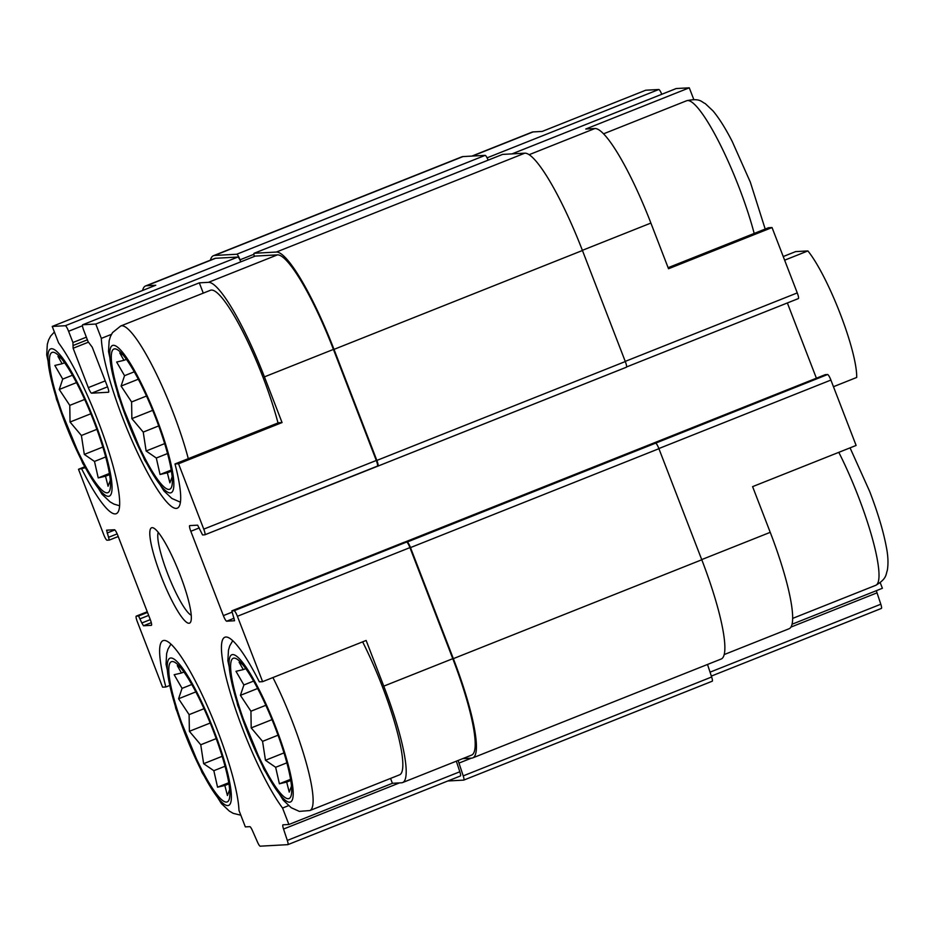 <?xml version="1.0" encoding="UTF-8"?>
<svg xmlns="http://www.w3.org/2000/svg" width="934" height="934" viewBox="0 0 934 934"><rect width="100%" height="100%" fill="white"/><g stroke="black" fill="none" stroke-linecap="round" stroke-linejoin="round"><path stroke-width="1.4" d="M213.372 731.03A75.467 13.368 -111.7 0 0 176.678 663.642A75.467 13.368 -111.7 0 0 186.905 736.751A75.467 13.368 -111.7 0 0 229.706 796.889A75.467 13.368 -111.7 0 0 213.372 731.03M229.659 789.569L227.417 795.523L224.849 785.482L217.564 787.187L213.828 770.702L203.647 763.685L200.74 744.772L189.38 731.31L189.112 714.638L178.592 698.749L182.06 688.37L174.168 674.722L181.453 673.017L177.308 665.673L180.589 667.67M275.191 727.621A75.467 13.368 -111.7 0 0 238.497 660.233A75.467 13.368 -111.7 0 0 248.724 733.342A75.467 13.368 -111.7 0 0 291.536 793.48A75.467 13.368 -111.7 0 0 275.191 727.621M291.478 786.159L289.236 792.114L286.68 782.073L279.394 783.778L275.647 767.293L265.466 760.276L262.559 741.362L251.199 727.901L250.931 711.229L240.412 695.34L243.879 684.961L235.998 671.312L243.284 669.608L239.127 662.264L242.408 664.261M155.861 418.35A75.467 13.368 -111.7 0 0 119.155 350.962A75.467 13.368 -111.7 0 0 129.394 424.071A75.467 13.368 -111.7 0 0 172.195 484.209A75.467 13.368 -111.7 0 0 155.861 418.35M172.136 476.889L169.895 482.843L167.338 472.802L160.053 474.507L156.305 458.022L146.136 451.005L143.229 432.092L131.869 418.63L131.601 401.959L121.081 386.069L124.537 375.69L116.657 362.042L123.942 360.337L119.785 352.982L123.066 354.99M94.03 421.759A75.467 13.368 -111.7 0 0 57.336 354.371A75.467 13.368 -111.7 0 0 67.563 427.48A75.467 13.368 -111.7 0 0 110.375 487.618A75.467 13.368 -111.7 0 0 94.03 421.759M110.317 480.298L108.075 486.252L105.519 476.212L98.233 477.916L94.486 461.431L84.305 454.414L81.398 435.501L70.038 422.04L69.77 405.368L59.251 389.478L62.718 379.099L54.837 365.451L62.123 363.746L57.966 356.391L61.247 358.399M471.868 156.095L532.006 132.161A102.635 18.178 68.3 0 1 533.081 131.928L542.21 131.425L645.721 90.224L658.797 89.501A6.036 1.074 68.3 0 1 661.774 94.276M169.416 685.579L165.878 686.992A98.105 17.372 -111.7 0 1 163.041 640.654A98.105 17.372 -111.7 0 1 206.683 704.586A98.105 17.372 -111.7 0 1 238.987 810.432L245.338 826.894L249.822 826.648A6.036 1.074 68.3 0 1 252.507 830.758L257.492 842.071A6.036 1.074 68.3 0 0 260.189 846.181L287.835 844.651A6.036 1.074 68.3 0 0 287.894 844.64L460.427 775.967A6.036 1.074 68.3 0 1 460.357 775.991L287.952 844.605M165.878 686.992L162.586 687.179L137.356 621.799A6.036 1.074 68.3 0 1 136.247 616.136A6.036 1.074 68.3 0 1 136.317 616.125L138.559 615.996L141.84 622.99L150.292 619.627A6.036 1.074 68.3 0 1 151.413 625.325A6.036 1.074 68.3 0 1 151.355 625.336L151.471 625.29M85.064 467.794L78.503 469.277L84.574 466.86M81.795 469.09A98.105 17.372 -111.7 0 0 116.26 513.688A98.105 17.372 -111.7 0 0 105.869 442.576A98.105 17.372 -111.7 0 0 58.585 342.895L52.234 326.433L155.745 285.244L146.615 285.746L215.626 258.274L237.82 257.048A6.036 1.074 68.3 0 1 240.809 261.824L240.038 259.804L253.908 254.282M701.714 559.594L770.235 532.333L752.606 486.637L856.116 445.448L830.898 380.068A6.036 1.074 68.3 0 0 827.606 374.511L825.317 374.639L653.111 443.288A4.53 0.806 68.3 0 0 653.064 443.3A4.53 0.806 68.3 0 1 653.064 443.3L404.644 542.164L653.111 443.288M770.235 532.333A102.635 18.178 68.3 0 1 789.078 628.745L724.189 654.571M880.237 582.699L882.396 588.28L792.044 624.239M402.612 782.564A102.635 18.178 68.3 0 0 383.769 686.14L366.14 640.455L262.617 681.657L259.337 681.843A98.105 17.372 -111.7 0 0 224.861 637.245A98.105 17.372 -111.7 0 0 235.251 708.357A98.105 17.372 -111.7 0 0 282.547 808.038L288.898 824.5L392.408 783.299L401.55 782.785A102.635 18.178 68.3 0 0 402.612 782.564L471.623 755.092A102.635 18.178 68.3 0 0 452.78 658.68L409.933 547.616A6.036 1.074 68.3 0 0 406.629 542.059L407.201 542.024A6.036 1.074 68.3 0 1 410.493 547.593L453.34 658.645A105.659 18.715 68.3 0 1 472.744 757.894A105.659 18.715 68.3 0 1 471.647 758.139L462.75 758.63M288.559 805.645L282.547 808.038M390.54 778.431L392.408 783.299M282.056 422.565L278.519 422.752L174.997 463.953L178.546 463.766L282.056 422.565L264.427 376.869L333.438 349.409L376.297 460.462A6.036 1.074 68.3 0 1 377.406 466.136A6.036 1.074 68.3 0 1 377.336 466.148L204.931 534.762M111.45 334.36L101.327 338.388L95.782 324.04L199.304 282.839L203.273 293.124M668.114 267.696L768.495 227.744L772.044 227.546L668.522 268.747L650.893 223.063A102.635 18.178 68.3 0 0 594.9 128.518L585.77 129.02L689.28 87.819L693.799 99.518M676.099 88.59A6.036 1.074 68.3 0 1 676.158 88.555A6.036 1.074 68.3 0 1 676.216 88.543L689.28 87.819M772.044 227.546L797.262 292.914A6.036 1.074 68.3 0 1 798.372 298.588A6.036 1.074 68.3 0 1 798.313 298.6L626.586 366.945L798.372 298.588M787.362 302.966L816.398 378.2M790.923 627.099L877.038 592.833A6.036 1.074 68.3 0 1 876.419 590.662M877.038 592.833L880.809 604.216A6.036 1.074 68.3 0 1 881.392 608.431A6.036 1.074 68.3 0 1 881.322 608.443L711.358 676.088L881.392 608.431M142.575 290.486A102.635 18.178 68.3 0 1 145.541 285.967L214.563 258.508A102.635 18.178 68.3 0 1 215.626 258.274M210.43 260.142A105.659 18.715 68.3 0 1 213.442 255.706A105.659 18.715 68.3 0 1 214.54 255.461L236.746 254.235A6.036 1.074 68.3 0 1 240.038 259.804M255.134 256.138A6.036 1.074 68.3 0 1 255.18 256.103A6.036 1.074 68.3 0 1 255.251 256.091L277.445 254.865A102.635 18.178 68.3 0 1 333.438 349.409M254.352 256.43A6.036 1.074 68.3 0 1 254.095 253.289A6.036 1.074 68.3 0 1 254.165 253.277L276.359 252.052A105.659 18.715 68.3 0 1 333.998 349.374L376.857 460.427A6.036 1.074 68.3 0 1 377.966 466.101A6.036 1.074 68.3 0 1 377.908 466.113L204.873 534.797A6.036 1.074 68.3 0 1 204.815 534.808L202.561 534.937L197.646 525.165L189.777 525.597A6.036 1.074 68.3 0 0 189.707 525.608A6.036 1.074 68.3 0 0 190.816 531.283L223.366 615.623L231.901 612.225M141.84 622.99L143.486 625.768L151.355 625.336M150.304 619.651L117.754 535.31A6.036 1.074 68.3 0 0 114.462 529.741L106.593 530.185L109.301 540.074L107.025 540.202A6.036 1.074 68.3 0 1 103.732 534.645L78.503 469.277M52.234 326.433L65.298 325.721A6.036 1.074 68.3 0 1 68.591 331.278L72.934 342.521L73.132 348.254L88.321 387.622L105.238 380.885M95.782 324.04L82.717 324.752A6.036 1.074 68.3 0 0 82.659 324.775A6.036 1.074 68.3 0 0 83.768 330.438L88.1 341.692L92.244 347.203L107.433 386.571A6.036 1.074 68.3 0 1 108.542 392.233A6.036 1.074 68.3 0 1 108.472 392.245L91.614 393.179A6.036 1.074 68.3 0 1 88.321 387.622M262.617 681.657L237.399 616.288A6.036 1.074 68.3 0 0 234.107 610.731L231.83 610.859L234.562 620.748L226.658 621.192A6.036 1.074 68.3 0 1 223.366 615.623M652.703 443.44L825.352 374.639M827.606 374.511L655.633 443.148A6.036 1.074 68.3 0 1 658.925 448.705L701.784 559.77A105.659 18.715 68.3 0 1 721.188 659.019L472.744 757.894M213.442 255.706L461.886 156.819A105.659 18.715 68.3 0 1 462.984 156.585L485.178 155.359A6.036 1.074 68.3 0 1 488.155 160.134M502.48 154.449A6.036 1.074 68.3 0 1 502.539 154.414A6.036 1.074 68.3 0 1 502.609 154.402L524.803 153.176A105.659 18.715 68.3 0 1 582.442 250.499L625.301 361.551A6.036 1.074 68.3 0 1 626.41 367.225A6.036 1.074 68.3 0 1 626.34 367.237L378.025 466.066M447.83 780.987L463.743 780.112A6.036 1.074 68.3 0 0 463.801 780.088A6.036 1.074 68.3 0 0 463.217 775.874L458.979 763.09A6.036 1.074 68.3 0 1 458.267 760.404M707.505 664.459L711.65 676.998A6.036 1.074 68.3 0 1 712.245 681.213A6.036 1.074 68.3 0 1 712.175 681.225L463.859 780.065M456.329 761.187L459.832 771.764A6.036 1.074 68.3 0 1 460.427 775.967M288.898 824.5L283.014 824.815A6.036 1.074 68.3 0 0 282.955 824.827A6.036 1.074 68.3 0 0 283.539 829.042L287.31 840.425A6.036 1.074 68.3 0 1 287.894 844.64M109.301 540.074L118.233 536.525L109.325 540.062M145.541 285.967A102.635 18.178 68.3 0 1 146.615 285.746M264.427 376.869A102.635 18.178 68.3 0 0 208.434 282.337L199.304 282.839M178.546 463.766L203.764 529.134A6.036 1.074 68.3 0 1 204.873 534.797M231.83 610.859L404.387 542.187L231.854 610.848M180.122 574.935A51.323 9.083 -111.7 0 0 153.421 527.955A51.323 9.083 -111.7 0 0 162.119 578.823A51.323 9.083 -111.7 0 0 190.746 621.764A51.323 9.083 -111.7 0 0 180.122 574.935M101.327 338.388A98.105 17.372 -111.7 0 0 133.632 444.245A98.105 17.372 -111.7 0 0 177.273 508.178A98.105 17.372 -111.7 0 0 174.997 463.953M232.741 640.689L229.752 645.838L228.48 650.122L227.861 660.77L237.668 705.263L263.89 769.196L283.236 800.169L291.198 807.712L299.324 811.377L309.831 810.549L399.542 774.846A94.334 16.707 -111.7 0 0 382.228 686.233A94.334 16.707 -111.7 0 0 362.626 641.856M188.283 458.664A94.334 16.707 -111.7 0 0 173.175 412.665A94.334 16.707 -111.7 0 0 120.72 325.989L210.442 290.276A94.334 16.707 68.3 0 1 262.886 376.962A94.334 16.707 68.3 0 1 278.005 422.962M158.278 532.403A45.276 8.021 -111.7 0 0 168.634 576.231A45.276 8.021 -111.7 0 0 191.225 615.191M109.593 474.589L105.519 476.212M109.406 473.468L98.233 477.916M105.705 456.959L94.486 461.431M102.833 447.036L84.305 454.414M96.879 429.336L81.398 435.501M90.855 413.762L70.038 422.04M84.679 399.437L69.77 405.368M76.483 382.625L59.251 389.478M72.443 375.223L62.718 379.099M64.598 362.754L62.123 363.746M171.412 471.18L167.338 472.802M171.237 470.059L160.053 474.507M167.525 453.55L156.305 458.022M164.653 443.627L146.136 451.005M158.698 425.927L143.229 432.092M152.674 410.353L131.869 418.63M146.498 396.028L131.601 401.959M138.302 379.216L121.081 386.069M134.274 371.814L124.537 375.69M126.429 359.345L123.942 360.337M290.754 780.45L286.68 782.073M290.567 779.33L279.394 783.778M286.866 762.833L275.647 767.293M283.994 752.897L265.466 760.276M278.04 735.198L262.559 741.362M272.016 719.624L251.199 727.901M265.828 705.298L250.931 711.229M257.644 688.486L240.412 695.34M253.604 681.084L243.879 684.961M245.759 668.616L243.284 669.608M228.935 783.859L224.849 785.482M228.748 782.739L217.564 787.187M225.036 766.242L213.828 770.702M222.175 756.306L203.647 763.685M216.209 738.607L200.74 744.772M210.197 723.033L189.38 731.31M204.009 708.708L189.112 714.638M195.825 691.896L178.592 698.749M191.785 684.494L182.06 688.37M183.94 672.025L181.453 673.017M833.455 386.711L856.7 377.453A75.467 13.368 -111.7 0 0 840.215 313.754A75.467 13.368 -111.7 0 0 807.887 250.931L795.64 251.608L783.229 256.546M807.887 250.931L784.63 260.189M658.867 448.542L830.898 380.068M472.441 156.06L533.081 131.928M487.093 157.834L658.797 89.501M512.066 153.877L676.216 88.543M529.134 154.694L594.9 128.518M582.384 250.324L650.893 223.063M625.231 361.388L797.262 292.914M710.05 672.165L880.809 604.216M136.317 616.125L147.257 611.758L136.247 616.136M138.559 615.996L147.514 612.435M143.486 625.768L151.296 622.663M68.591 331.278L82.461 325.756M72.934 342.521L86.36 337.174M73.132 348.254L88.321 342.218M91.614 393.179L107.538 386.839M190.816 531.283L199.281 527.908M226.658 621.192L234.119 618.215M234.107 610.731L406.629 542.059M407.201 542.024L655.633 443.148M410.493 547.593L658.925 448.705M453.34 658.645L701.784 559.77M458.979 763.09L471.39 758.151M463.217 775.874L711.65 676.998M214.54 255.461L462.984 156.585M236.746 254.235L485.178 155.359M254.165 253.277L502.609 154.402M276.359 252.052L524.803 153.176M333.998 349.374L582.442 250.499M376.857 460.427L625.301 361.551M383.769 686.14L452.78 658.68M237.399 616.288L409.933 547.616M283.539 829.042L399.472 782.902M287.31 840.425L459.832 771.764M140.205 618.775L148.669 615.413M107.118 533.022L114.859 529.94M108.753 537.237L117.17 533.886M65.298 325.721L237.82 257.048M73.517 345.346L87.387 339.824L73.482 345.358M82.717 324.752L255.251 256.091M208.434 282.337L277.445 254.865M203.764 529.134L376.297 460.462M754.182 233.442A94.334 16.707 -111.7 0 0 739.063 187.442A94.334 16.707 -111.7 0 0 686.618 100.755C700.173 97.755 701.317 101.958 705.252 103.592L713.016 110.912C719.11 118.198 725.531 128.402 732.244 141.513L750.329 182.153L765.191 229.052M850.057 447.853L869.671 491.424C877.691 512.311 883.214 530.652 886.238 546.46C888.117 555.66 888.467 563.669 887.3 570.499C885.747 574.34 887.102 578.753 875.718 585.326A94.334 16.707 -111.7 0 0 858.404 496.713A94.334 16.707 -111.7 0 0 838.802 452.336M156.562 418.315A79.238 14.033 -111.7 0 0 109.768 355.62A79.238 14.033 -111.7 0 0 159.095 483.45A79.238 14.033 -111.7 0 0 156.562 418.315M309.831 810.549A94.334 16.707 -111.7 0 0 292.505 721.935A94.334 16.707 -111.7 0 0 272.915 677.559M275.892 727.586A79.238 14.033 -111.7 0 0 229.099 664.891A79.238 14.033 -111.7 0 0 278.425 792.721A79.238 14.033 -111.7 0 0 275.892 727.586M94.743 421.724A79.238 14.033 -111.7 0 0 47.949 359.03A79.238 14.033 -111.7 0 0 97.276 486.859A79.238 14.033 -111.7 0 0 94.743 421.724M214.073 730.995A79.238 14.033 -111.7 0 0 167.279 668.3A79.238 14.033 -111.7 0 0 216.606 796.13A79.238 14.033 -111.7 0 0 214.073 730.995M512.03 153.877L676.158 88.555M463.801 780.088L712.245 681.213M254.095 253.289L502.539 154.414M377.966 466.101L626.41 367.225M82.659 324.775L255.18 256.103M686.618 100.755L603.551 133.819M875.718 585.326L792.662 618.39M120.72 325.989L112.512 332.609L110.41 336.567L109.138 340.852L108.519 351.499L118.338 395.993L144.56 459.925L163.894 490.887L171.856 498.441L180.425 502.2M54.382 332.025L50.693 336.018L48.591 339.976L47.319 344.261L46.7 354.908L56.519 399.402L82.729 463.334L102.075 494.296L110.037 501.85L113.925 504.091L119.61 505.773M170.91 644.098L167.933 649.247L166.649 653.531L166.042 664.179L175.849 708.673L202.071 772.605L221.405 803.579L229.367 811.121L233.255 813.362L240.832 815.207"/></g></svg>
